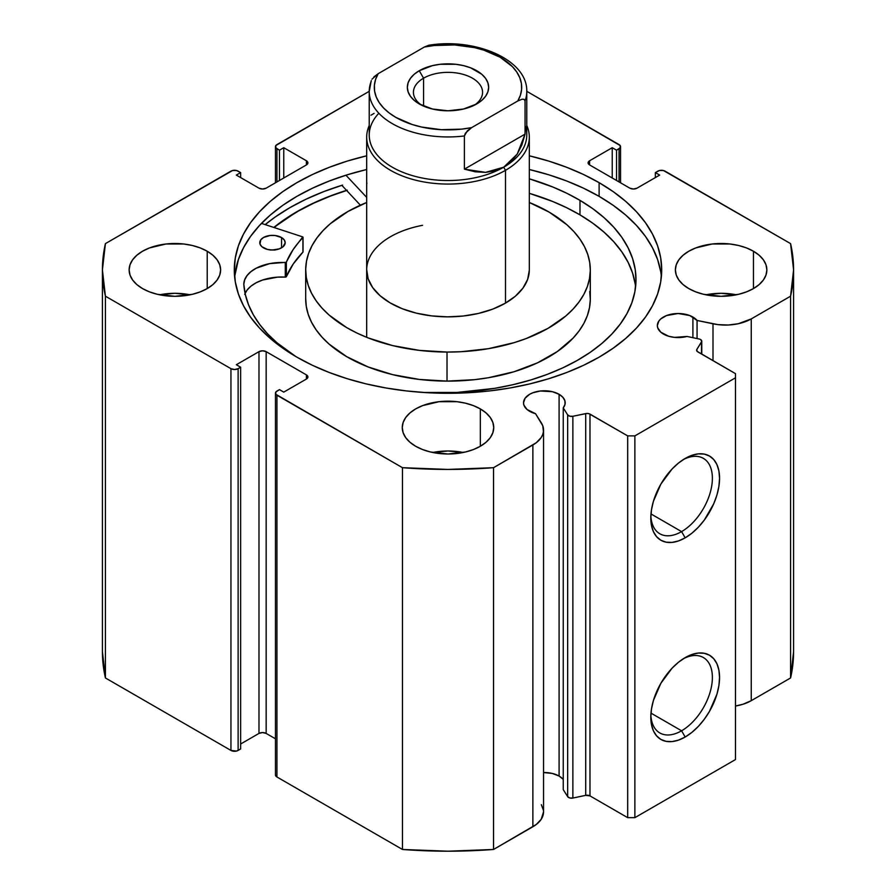 <?xml version="1.0" encoding="UTF-8"?>
<svg xmlns="http://www.w3.org/2000/svg" width="896" height="896" viewBox="0 0 896 896"><rect width="100%" height="100%" fill="white"/><g stroke="black" fill="none" stroke-linecap="round" stroke-linejoin="round"><path stroke-width="1.34" d="M699.093 338.99A4.066 2.352 180 0 1 700.582 339.539L701.758 341.354L696.853 349.418L697.11 351.355L735.493 373.643L735.493 377.798L634.872 435.893L627.682 435.893L589.064 413.728L586.846 413.437L572.869 416.282L569.766 416.203L567.661 414.87L563.248 407.882L563.248 789.645L563.248 407.882L565.018 404.365L564.883 400.714L562.845 397.242L559.093 394.296L559.093 776.059A20.832 12.029 0 0 0 543.547 772.542L552.339 773.45L559.093 776.059L559.093 394.296A20.832 12.029 180 0 1 565.197 402.797A20.832 12.029 180 0 1 563.248 407.882L567.661 414.87L567.661 796.645L563.248 789.645L567.661 796.645A4.066 2.352 0 0 0 572.869 798.045L569.766 797.966L567.661 796.645L567.661 414.87A4.066 2.352 180 0 0 572.869 416.282L585.715 413.582L585.715 795.346L572.869 798.045L572.869 416.282L572.869 798.045L585.715 795.346L585.715 413.582A4.066 2.352 180 0 1 589.982 414.12L589.982 795.894L585.715 795.346A4.066 2.352 0 0 1 589.982 795.894L627.682 817.656L589.982 795.894L589.982 414.12L627.682 435.893L634.872 435.893L634.872 817.656L627.682 817.656L627.682 435.893L627.682 817.656L634.872 817.656L735.493 759.562L634.872 817.656L634.872 435.893L735.493 377.798L735.493 373.643L697.794 351.882A4.066 2.352 180 0 1 696.606 350.224A4.066 2.352 180 0 1 696.853 349.418L696.853 351.019L696.853 349.418L701.523 342.003L701.523 354.032L701.523 342.003A4.066 2.352 180 0 0 701.77 341.197A4.066 2.352 180 0 0 700.582 339.539A4.066 2.352 180 0 0 699.093 338.99L686.986 336.448A20.832 12.029 180 0 1 663.443 334.051A20.832 12.029 180 0 1 657.339 325.539A20.832 12.029 180 0 1 670.208 314.429A20.832 12.029 180 0 1 692.91 317.038L692.91 337.691L692.91 317.038A20.832 12.029 180 0 1 697.066 320.454L697.066 338.565L697.066 320.454L689.752 315.538L678.182 313.51L666.602 315.538L660.856 318.853L658.93 320.936L657.339 325.539L657.742 327.891L660.856 332.226L668.562 336.213L674.565 337.389L686.986 336.448L699.093 338.99M543.547 811.821L541.218 819.28L536.256 824.499L493.539 849.464L493.539 467.69L532.874 444.987A36.456 21.045 180 0 0 543.547 430.102A36.456 21.045 180 0 0 541.352 422.901L535.55 413.706A20.832 12.029 180 0 1 529.626 411.309A20.832 12.029 180 0 1 523.522 402.797A20.832 12.029 180 0 1 536.39 391.686A20.832 12.029 180 0 1 559.093 394.296L552.339 391.686L540.299 391.003L532.784 392.795L529.626 394.296L525.112 398.194L523.522 402.797L523.925 405.149L527.038 409.483L535.55 413.706L542.774 425.768L543.446 431.704L542.685 434.661L541.218 437.517L536.256 442.736L493.539 467.69L448 469.437L402.461 467.69L275.834 394.274L275.834 392.022L279.451 389.626L283.763 392.112L306.41 379.042L307.899 376.97L306.41 374.886L266.157 351.658L262.562 350.795L258.978 351.658L236.331 364.728L240.643 367.214L238.123 368.67L234.539 369.522L230.944 368.67L105.426 296.195L102.413 269.909L105.426 243.611L232.59 170.509L236.477 170.509L240.643 172.603L236.331 175.09L258.978 188.16L262.562 189.022L266.157 188.16L306.41 164.92L307.899 162.848L306.41 160.776L283.763 147.706L279.451 150.192L275.834 147.784L275.834 145.544L369.23 91.314L276.942 144.592A5.085 2.934 180 0 0 275.453 146.664L275.453 182.795M563.248 779.486A20.832 12.029 0 0 0 559.093 776.059L562.845 779.016M681.587 730.789A43.534 25.133 120 0 0 712.365 678.485A43.534 25.133 120 0 0 683.334 658.75A43.534 25.133 -60 0 1 703.36 657.541A43.534 25.133 -60 0 1 710.035 692.429A43.534 25.133 -60 0 1 681.587 730.789L650.978 713.115L681.587 730.789A43.534 25.133 -60 0 1 659.826 732.95A43.534 25.133 -60 0 1 650.854 715.008A43.534 25.133 120 0 0 681.587 730.789L685.182 737.016L681.587 730.789M685.182 657.619A48.619 28.067 -60 0 1 719.555 677.466A48.619 28.067 -60 0 1 685.182 737.016L678.474 740.118L672.022 741.586L666.086 741.35L660.878 739.424L656.6 735.874L653.419 730.845L651.47 724.528L650.81 717.17L651.47 709.038L653.419 700.459L660.878 683.278L672.022 668.237L678.474 662.256L685.182 657.619L691.891 654.517L698.342 653.05L704.278 653.285L709.486 655.211L713.765 658.762L716.946 663.79L718.894 670.107L719.555 677.466L718.894 685.597L716.946 694.176L709.486 711.357L704.278 719.298L698.342 726.398L691.891 732.379L685.182 737.016A48.619 28.067 -60 0 1 650.81 717.17A48.619 28.067 -60 0 1 685.182 657.619L685.182 657.619M681.587 531.608A43.534 25.133 120 0 0 712.365 479.304A43.534 25.133 120 0 0 683.334 459.558A43.534 25.133 -60 0 1 703.36 458.36A43.534 25.133 -60 0 1 710.035 493.248A43.534 25.133 -60 0 1 681.587 531.608L650.978 513.934L681.587 531.608A43.534 25.133 -60 0 1 659.826 533.758A43.534 25.133 -60 0 1 650.854 515.816A43.534 25.133 120 0 0 681.587 531.608L685.182 537.835L681.587 531.608M685.182 458.438A48.619 28.067 -60 0 1 719.555 478.285A48.619 28.067 -60 0 1 685.182 537.835L678.474 540.938L672.022 542.405L666.086 542.17L660.878 540.243L656.6 536.693L653.419 531.664L651.47 525.347L650.81 517.978L651.47 509.858L653.419 501.278L660.878 484.098L672.022 469.056L678.474 463.075L685.182 458.438L691.891 455.325L698.342 453.869L704.278 454.104L709.486 456.03L713.765 459.581L716.946 464.61L718.894 470.926L719.555 478.285L718.894 486.416L716.946 494.984L713.765 503.686L704.278 520.117L698.342 527.218L691.891 533.198L685.182 537.835A48.619 28.067 -60 0 1 650.81 517.978A48.619 28.067 -60 0 1 685.182 458.438L685.182 458.438M599.11 182.661A213.707 123.379 180 0 1 661.707 269.909A213.707 123.379 180 0 1 529.782 383.902A213.707 123.379 180 0 1 296.89 357.157L312.424 365.288L329.269 372.501L347.256 378.717L366.218 383.902L385.963 387.979L406.302 390.914L427.056 392.694L448 393.288L468.944 392.694L489.698 390.914L510.037 387.979L529.782 383.902L548.744 378.717L566.731 372.501L583.576 365.288L599.11 357.157L613.2 348.174L625.688 338.453L636.474 328.07L645.445 317.128L652.501 305.726L657.597 293.978L660.677 282.005L661.707 269.909L660.677 257.813L657.597 245.84L652.501 234.091L645.445 222.69L636.474 211.747L625.688 201.354L613.2 191.632L599.11 182.661L583.576 174.53L566.731 167.317L548.744 161.09L529.312 155.803A213.707 123.379 180 0 1 599.11 182.661L599.11 196.358L599.11 182.661M661.382 276.752A213.707 123.379 0 0 0 599.11 196.358A213.707 123.379 0 0 0 529.312 169.501L548.744 174.787L566.731 181.014L583.576 188.227L599.11 196.358L613.2 205.33L625.688 215.051L636.474 225.434L645.445 236.387L652.501 247.789L657.597 259.526L660.677 271.51M190.12 294.806A45.741 26.41 0 0 0 159.634 294.806L174.877 293.294L190.12 294.806M207.222 251.238L207.222 288.579L212.912 284.581L217.134 280.011L219.744 275.061L220.618 269.909L219.744 264.757L217.134 259.795L212.912 255.237L207.222 251.238L200.29 247.946L192.382 245.504L183.803 244.003L165.962 244.003L149.464 247.946L142.531 251.238L136.853 255.237L132.619 259.795L130.021 264.757L129.136 269.909A45.741 26.41 180 0 1 157.371 245.504A45.741 26.41 180 0 1 207.222 251.238A45.741 26.41 180 0 1 220.618 269.909A45.741 26.41 180 0 1 192.382 294.302A45.741 26.41 180 0 1 142.531 288.579A45.741 26.41 180 0 1 129.136 269.909L130.021 275.061L132.619 280.011L136.853 284.581L142.531 288.579L149.464 291.861L157.371 294.302L174.877 296.318L192.382 294.302L200.29 291.861L207.222 288.579L207.222 251.238M463.243 452.491A45.741 26.41 0 0 0 432.757 452.491L448 450.979L463.243 452.491M480.346 408.912L480.346 446.264L486.035 442.266L490.258 437.696L492.856 432.746L493.741 427.594L492.856 422.442L490.258 417.48L486.035 412.922L480.346 408.912L473.413 405.63L465.506 403.189L456.926 401.688L439.074 401.688L422.587 405.63L415.654 408.912L409.965 412.922L405.742 417.48L403.144 422.442L402.259 427.594A45.741 26.41 180 0 1 430.494 403.189A45.741 26.41 180 0 1 480.346 408.912A45.741 26.41 180 0 1 493.741 427.594A45.741 26.41 180 0 1 465.506 451.987A45.741 26.41 180 0 1 415.654 446.264A45.741 26.41 180 0 1 402.259 427.594L403.144 432.746L405.742 437.696L409.965 442.266L415.654 446.264L422.587 449.546L430.494 451.987L448 454.003L465.506 451.987L473.413 449.546L480.346 446.264L480.346 408.912M736.366 294.806A45.741 26.41 0 0 0 705.88 294.806L721.123 293.294L736.366 294.806M753.469 251.238L753.469 288.579L759.147 284.581L763.381 280.011L765.979 275.061L766.864 269.909L765.979 264.757L763.381 259.795L759.147 255.237L753.469 251.238L746.536 247.946L738.629 245.504L730.038 244.003L712.197 244.003L695.71 247.946L688.778 251.238L683.088 255.237L678.866 259.795L676.256 264.757L675.382 269.909A45.741 26.41 180 0 1 703.618 245.504A45.741 26.41 180 0 1 753.469 251.238A45.741 26.41 180 0 1 766.864 269.909A45.741 26.41 180 0 1 738.629 294.302A45.741 26.41 180 0 1 688.778 288.579A45.741 26.41 180 0 1 675.382 269.909L676.256 275.061L678.866 280.011L683.088 284.581L688.778 288.579L695.71 291.861L703.618 294.302L721.123 296.318L738.629 294.302L746.536 291.861L753.469 288.579L753.469 251.238M526.77 91.314L620.166 145.544L620.166 147.784L616.549 150.192L612.237 147.706L589.59 160.776L588.101 162.848L589.59 164.92L629.843 188.16L633.438 189.022L637.022 188.16L659.669 175.09L655.357 172.603L659.523 170.509L663.41 170.509L790.574 243.611L793.587 269.909L790.574 296.195L751.251 318.909L738.304 323.725L728.246 325.013L717.965 324.621L697.066 320.454L713.003 323.803L713.003 360.662L713.003 323.803A36.456 21.045 180 0 0 751.251 318.909L790.574 296.195L790.574 677.97L751.251 700.672L742.997 704.245L735.493 706.026A36.456 21.045 0 0 0 751.251 700.672L751.251 318.909L751.251 700.672L790.574 677.97A345.587 199.528 0 0 0 793.587 651.672L790.574 677.97L790.574 296.195A345.587 199.528 180 0 0 793.587 269.909A345.587 199.528 180 0 0 790.574 243.611L665.056 171.147A5.085 2.934 180 0 0 657.877 171.147L655.357 172.603L655.357 177.576L655.357 172.603L659.669 175.09L637.022 188.16A5.085 2.934 180 0 1 629.843 188.16L589.59 164.92L589.59 160.776L612.237 147.706L612.237 177.99L612.237 147.706L616.549 150.192L616.549 180.488L616.549 150.192L619.058 148.736L619.058 181.933L619.058 148.736A5.085 2.934 180 0 0 620.547 146.664A5.085 2.934 180 0 0 619.058 144.592L526.77 91.314M366.688 155.803L347.256 161.09L329.269 167.317L312.424 174.53L296.89 182.661L282.8 191.632L270.312 201.354L259.526 211.747L250.555 222.69L243.499 234.091L238.403 245.84L235.323 257.813L234.293 269.909L235.323 282.005L238.403 293.978L243.499 305.726L250.555 317.128L259.526 328.07L270.312 338.453L282.8 348.174L296.89 357.157A213.707 123.379 180 0 1 234.293 269.909A213.707 123.379 180 0 1 366.688 155.803M541.352 804.675L543.469 810.488M543.547 430.102L543.547 811.866A36.456 21.045 0 0 1 532.874 826.75L532.874 444.987L532.874 826.75L493.539 849.464L448 851.2L402.461 849.464L276.942 776.989L275.453 774.917A5.085 2.934 0 0 0 276.942 776.989L276.942 395.226L402.461 467.69L402.461 849.464L276.942 776.989L276.942 395.226A5.085 2.934 180 0 1 275.453 393.154A5.085 2.934 180 0 1 276.942 391.07L279.451 389.626L283.763 392.112L306.41 379.042L306.41 374.886L306.41 379.042A5.085 2.934 180 0 0 307.899 376.97A5.085 2.934 180 0 0 306.41 374.886L266.157 351.658L266.157 733.421L262.562 732.558L258.978 733.421L240.643 744.005L258.978 733.421L258.978 351.658L258.978 733.421A5.085 2.934 0 0 1 266.157 733.421L266.157 351.658A5.085 2.934 180 0 0 258.978 351.658L236.331 364.728L240.643 367.214L240.643 748.978L236.477 751.072L230.944 750.434L105.426 677.97L102.413 651.672A345.587 199.528 0 0 0 105.426 677.97L105.426 296.195L230.944 368.67L230.944 750.434L105.426 677.97L105.426 296.195A345.587 199.528 180 0 1 102.413 269.909A345.587 199.528 180 0 1 105.426 243.611L230.944 171.147A5.085 2.934 180 0 1 238.123 171.147L240.643 172.603L240.643 177.576L240.643 172.603L236.331 175.09L258.978 188.16A5.085 2.934 180 0 0 266.157 188.16L306.41 164.92L306.41 160.776L306.41 164.92A5.085 2.934 180 0 0 307.899 162.848A5.085 2.934 180 0 0 306.41 160.776L283.763 147.706L283.763 177.99L283.763 147.706L279.451 150.192L279.451 180.488L279.451 150.192L276.942 148.736A5.085 2.934 180 0 1 275.453 146.664M275.453 738.786L266.157 733.421L275.453 738.786M735.493 759.562L735.493 377.798L735.493 759.562M240.643 748.978L238.123 750.434L238.123 368.67L240.643 367.214L240.643 748.978M276.942 181.933L276.942 148.736L276.942 181.933M589.59 160.776L589.59 164.92A5.085 2.934 180 0 1 588.101 162.848A5.085 2.934 180 0 1 589.59 160.776M230.944 368.67L230.944 750.434A5.085 2.934 0 0 0 238.123 750.434L238.123 368.67A5.085 2.934 180 0 1 230.944 368.67M366.688 169.501A213.707 123.379 0 0 0 234.618 276.752L238.403 259.526L243.499 247.789L250.555 236.387L259.526 225.434L270.312 215.051L282.8 205.33L296.89 196.358L312.424 188.227L329.269 181.014L347.256 174.787L366.688 169.501M341.835 185.326L360.371 205.173L341.835 185.326A223.619 129.102 0 0 0 265.171 224.616L275.139 217.056L289.878 207.659L306.141 199.158L323.77 191.61L342.586 185.091M346.539 190.366A213.707 123.379 180 0 0 273.84 227.45L296.89 211.714L312.424 203.582L329.269 196.37L347.256 190.142M493.539 467.69A345.587 199.528 180 0 1 402.461 467.69L402.461 849.464A345.587 199.528 0 0 0 493.539 849.464L493.539 467.69M423.562 78.187A34.563 19.947 0 0 0 421.579 105.168A34.563 19.947 180 0 1 413.437 92.299A34.563 19.947 180 0 1 423.562 78.187L423.562 106.086L423.562 78.187A34.563 19.947 180 0 1 461.227 73.864A34.563 19.947 180 0 1 482.563 92.299A34.563 19.947 180 0 1 474.421 105.168A34.563 19.947 0 0 0 471.374 77.605A34.563 19.947 0 0 0 423.562 78.187L419.25 70.728L423.562 78.187M476.75 103.925A40.656 23.475 180 0 1 419.25 103.925A40.656 23.475 180 0 1 419.25 70.728L414.198 74.278L410.435 78.344L408.128 82.746L407.344 87.326L408.128 91.896L410.435 96.309L414.198 100.363L419.25 103.925L432.443 109.01L448 110.79L463.557 109.01L476.75 103.925L481.802 100.363L485.565 96.309L487.872 91.896L488.656 87.326L487.872 82.746L485.565 78.344L481.802 74.278L470.59 67.805L463.557 65.632L455.93 64.299L440.07 64.299L432.443 65.632L419.25 70.728A40.656 23.475 180 0 1 476.75 70.728A40.656 23.475 180 0 1 476.75 103.925L476.75 103.925M505.501 170.318A81.312 46.95 0 0 0 526.77 125.474A81.312 46.95 180 0 1 529.312 137.122A81.312 46.95 180 0 1 505.501 170.318L505.501 303.106L505.501 170.318A81.312 46.95 180 0 1 416.886 180.488A81.312 46.95 180 0 1 366.688 137.122A81.312 46.95 180 0 1 369.23 125.474A81.312 46.95 0 0 0 407.736 177.901A81.312 46.95 0 0 0 505.501 170.318L503.698 167.205L505.501 170.318M525.056 125.586A78.77 45.483 180 0 1 503.698 167.205A78.77 45.483 180 0 1 400.803 171.45A78.77 45.483 180 0 1 378.851 113.254M526.77 91.47A78.77 45.483 180 0 1 525.056 100.934L525.056 134.131L517.227 154.101L503.698 167.205A78.77 45.483 0 0 0 526.77 135.038L526.77 91.47C527.744 59.752 475.44 37.498 428.814 45.248L428.837 45.248M371.246 80.618L369.23 91.47L369.23 135.038A78.77 45.483 0 0 0 417.85 177.061A78.77 45.483 0 0 0 503.698 167.205L485.587 172.368L464.386 169.154L464.386 135.957A78.77 45.483 180 0 1 369.23 91.47A78.77 45.483 180 0 1 370.944 82.018M371.986 79.195L378.202 73.674L424.368 47.029A73.696 42.549 180 0 1 500.114 57.232A73.696 42.549 180 0 1 517.798 100.968L522.099 99.221L524.037 99.322L525.056 100.934L525.056 134.131L464.386 169.154L464.386 135.957L465.394 133.19L471.632 127.624L517.798 100.968L471.632 127.624L461.742 129.125L441.347 129.696L421.456 127.008L412.194 124.51L395.886 117.41L389.178 112.952L383.589 107.99L379.254 102.648L376.242 97.003L374.606 91.168L374.394 85.254L375.603 79.386L378.202 73.674L424.368 47.029L428.691 45.27L424.368 47.029L434.258 45.517L454.653 44.946L474.544 47.634L483.806 50.131L500.114 57.232L512.411 66.651L516.746 71.994L519.758 77.65L521.394 83.474L521.606 89.387L520.397 95.256L517.798 100.968L522.099 99.221L524.037 99.322L525.056 100.934A78.77 45.483 0 0 0 526.747 90.272M525.056 134.131L521.909 144.883L517.227 154.101L511.123 161.594L503.698 167.205L495.13 170.822L485.587 172.368L475.272 171.808L464.386 169.154L525.056 134.131M374.091 113.389L370.944 115.214M369.253 92.68A78.77 45.483 0 0 0 464.386 135.957L467.309 130.861L471.632 127.624A73.696 42.549 180 0 1 395.886 117.41A73.696 42.549 180 0 1 378.202 73.674L373.901 76.899M303.038 251.798L302.915 252.157A1.019 0.582 -0 0 0 303.05 251.877L303.05 237.35A1.019 0.582 180 0 0 302.534 236.835L261.453 223.395L302.534 236.835A1.019 0.582 180 0 1 302.758 236.936L293.182 249.547L286.216 262.315L269.73 263.626L256.222 268.206L250.992 271.6L247.083 275.542L244.664 279.877L243.802 284.39L245.381 294.728L248.595 304.931L253.411 314.922L259.784 324.61L267.669 333.928L276.998 342.787L295.803 356.518A196.179 113.266 180 0 1 243.802 284.39L243.802 284.39A37.968 21.918 180 0 1 285.286 262.573L285.286 277.099L277.413 277.155L262.562 280.034L256.222 282.733L250.992 286.126L247.083 290.069L244.664 294.392M263.413 247.822A12.701 7.336 180 0 1 259.784 242.693A12.701 7.336 180 0 1 267.68 235.894A12.701 7.336 180 0 1 281.557 237.563L281.557 247.822L281.557 237.563L275.094 235.514L270.133 235.48L263.592 237.451L260.792 239.814L259.997 244.048L261.845 246.702L267.501 249.435L272.35 250.029L279.429 248.83L282.979 246.826L285.186 242.771L284.278 239.949L281.557 237.563A12.701 7.336 180 0 1 285.186 242.693A12.701 7.336 180 0 1 277.29 249.48A12.701 7.336 180 0 1 263.413 247.822M274.277 249.95A12.701 7.336 0 0 0 270.693 249.95M366.688 182.56A12.701 7.336 180 0 1 366.677 182.246A12.701 7.336 180 0 1 366.688 181.944L366.89 183.602M579.981 200.357A196.179 113.266 180 0 1 636.003 279.608A196.179 113.266 180 0 1 423.618 392.482L457.005 392.437L494.805 388.326L512.994 384.698L530.488 380.05L547.098 374.427L562.688 367.909L577.08 360.528L590.162 352.363L601.787 343.515L611.856 334.04L620.267 324.038L626.942 313.611L631.814 302.859L634.838 291.883L635.992 280.784L635.242 269.674L632.621 258.664L628.13 247.856L621.835 237.35L613.782 227.259L604.061 217.661L592.76 208.667L579.981 200.357L579.981 214.872L579.981 200.357L566.832 193.278L552.63 186.939L529.312 178.808A196.179 113.266 180 0 1 579.981 200.357M635.6 286.866A196.179 113.266 -0 0 0 579.981 214.872A196.179 113.266 -0 0 0 529.312 193.334L552.63 201.466L566.832 207.805L579.981 214.872L592.76 223.194L604.061 232.187L613.782 241.774L621.835 251.877L628.13 262.382L632.621 273.19L635.242 284.2M366.688 197.4L345.934 175.202L366.688 197.4M303.05 237.35A1.019 0.582 180 0 1 302.915 237.63L302.915 252.157A166.186 95.95 -0 0 0 286.362 276.651L286.362 262.125A166.186 95.95 180 0 1 302.915 237.63L302.915 252.157L293.182 264.074L286.362 276.651L285.286 277.099A37.968 21.918 0 0 0 245.09 293.373M275.094 250.04L270.133 250.006M285.286 262.573L285.286 277.099A1.019 0.582 0 0 0 286.362 276.651L286.362 262.125A1.019 0.582 180 0 1 285.286 262.573M366.688 269.584L368.133 278.746L372.658 287.571L380.072 295.714L390.107 302.87L402.349 308.762L416.36 313.152L431.581 315.885L447.429 316.848A81.312 46.95 180 0 1 366.688 269.909A81.312 46.95 180 0 1 422.565 225.31M590.307 269.909A142.307 82.163 180 0 0 529.312 202.485L549.326 212.218L566.866 224.739L573.966 231.683L579.846 238.997L584.461 246.602L587.754 254.442L589.714 262.427L590.296 270.48L589.512 278.533L587.373 286.496L583.89 294.302L579.085 301.874L573.026 309.142L565.768 316.03L547.915 328.406L526.232 338.531L514.203 342.63L488.365 348.69L460.958 351.725L447.014 352.061L447.014 381.114A142.307 82.163 0 0 0 590.307 298.95L590.307 269.909A142.307 82.163 180 0 1 447.014 352.061A142.307 82.163 180 0 1 305.693 269.909A142.307 82.163 180 0 1 366.688 202.485L348.085 211.411L330.232 223.787L322.974 230.675L316.915 237.933L312.11 245.515L308.627 253.322L306.488 261.285L305.704 269.338L306.286 277.39L308.246 285.376L311.539 293.205L316.154 300.821L322.034 308.134L329.134 315.078L346.674 327.6L356.955 333.054L368.122 337.904L392.627 345.587L419.272 350.37L447.014 352.061L447.014 381.114L474.79 379.646L488.365 377.742L514.203 371.683L537.51 362.824L557.368 351.512L573.026 338.184L579.085 330.926L583.89 323.355L587.373 315.538L589.512 307.574L590.296 299.522L589.714 291.469M274.064 227.528A213.45 123.234 180 0 1 346.662 190.49L330.646 196.011L313.734 203.146L298.122 211.21L283.942 220.114L274.064 227.528M305.704 298.379L306.286 306.432L308.246 314.418L311.539 322.258L316.154 329.862L322.034 337.176L329.134 344.12L346.674 356.642L368.122 366.946L392.627 374.64L419.272 379.422L447.014 381.114A142.307 82.163 0 0 1 305.693 298.95L305.693 269.909M529.312 137.122L529.312 269.931A81.312 46.95 180 0 1 447.429 316.848L463.31 316.019L478.598 313.398L492.71 309.12L505.098 303.33L515.301 296.262L522.906 288.176L527.643 279.384L529.312 270.234M620.547 182.795L620.547 146.664M275.453 774.917L275.453 393.154M102.413 651.672L102.413 269.909M793.587 651.672L793.587 269.909M701.77 354.178L701.77 341.208M366.688 137.122L366.688 337.333"/></g></svg>
